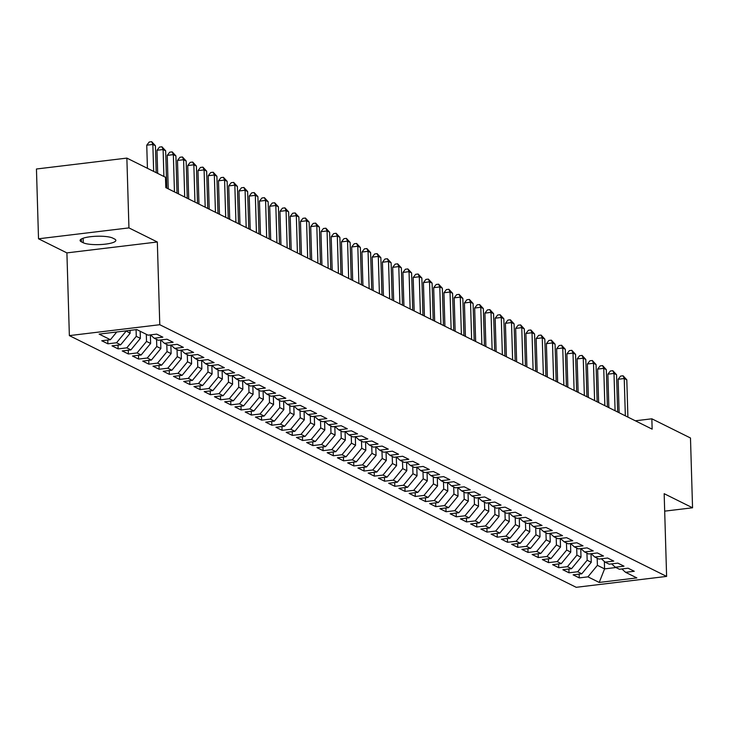 <?xml version="1.0" encoding="UTF-8"?>
<svg xmlns="http://www.w3.org/2000/svg" width="729" height="729" viewBox="0 0 729 729"><rect width="100%" height="100%" fill="white"/><g stroke="black" fill="none" stroke-linecap="round" stroke-linejoin="round"><path stroke-width="1.09" d="M69.364 335.613L576.202 587.31L666.616 576.411L159.779 324.715L69.364 335.613L66.904 252.89L157.327 241.992L128.942 227.895L38.519 238.793L66.904 252.89M38.519 238.793L36.45 169L126.864 158.102L128.942 227.895M604.359 561.485L604.578 568.893L599.211 582.444L636.845 577.906L625.573 572.311L634.248 571.263L628.097 568.21L619.422 569.258L615.322 567.226L623.997 566.178L617.855 563.125L609.18 564.173L605.079 562.132L613.754 561.093L607.603 558.031L598.928 559.079L594.828 557.047L603.503 555.999L597.361 552.947L588.686 553.994L584.585 551.953L593.26 550.914L587.109 547.862L578.434 548.901L574.334 546.868L583.009 545.821L576.867 542.768L568.192 543.816L564.091 541.775L572.766 540.736L566.615 537.683L557.94 538.722L553.84 536.69L562.515 535.642L556.364 532.589L547.689 533.637L543.597 531.605L552.272 530.557L546.121 527.504L537.446 528.543L533.346 526.511L542.021 525.463L535.87 522.411L527.195 523.458L523.103 521.426L531.778 520.378L525.627 517.326L516.952 518.374L512.851 516.332L521.527 515.285L515.376 512.232L506.701 513.28L502.6 511.248L511.275 510.2L505.133 507.147L496.458 508.195L492.357 506.154L501.033 505.115L494.882 502.053L486.207 503.101L482.106 501.069L490.781 500.021L484.639 496.968L475.964 498.016L471.863 495.975L480.539 494.936L474.388 491.884L465.713 492.922L461.612 490.89L470.287 489.842L464.145 486.79L455.461 487.838L451.369 485.806L460.045 484.758L453.894 481.705L445.219 482.744L441.118 480.712L449.793 479.664L443.642 476.611L434.967 477.659L430.875 475.627L439.551 474.579L433.4 471.526L424.725 472.574L420.624 470.533L429.299 469.485L423.148 466.432L414.473 467.48L410.372 465.448L419.047 464.4L412.906 461.348L404.231 462.396L400.13 460.354L408.805 459.316L402.654 456.254L393.979 457.302L389.878 455.27L398.553 454.222L392.412 451.169L383.736 452.217L379.636 450.176L388.311 449.137L382.16 446.084L373.485 447.123L369.384 445.091L378.059 444.043L371.918 440.99L363.242 442.038L359.142 439.997L367.817 438.958L361.666 435.906L352.991 436.944L348.89 434.912L357.565 433.864L351.414 430.812L342.739 431.86L338.648 429.828L347.323 428.78L341.172 425.727L332.497 426.775L328.396 424.734L337.071 423.686L330.92 420.633L322.245 421.681L318.154 419.649L326.829 418.601L320.678 415.548L312.003 416.596L307.902 414.555L316.577 413.507L310.426 410.454L301.751 411.502L297.651 409.47L306.326 408.422L300.184 405.37L291.509 406.418L287.408 404.376L296.083 403.337L289.932 400.285L281.257 401.324L277.157 399.292L285.832 398.244L279.69 395.191L271.015 396.239L266.914 394.198L275.589 393.159L269.438 390.106L260.763 391.145L256.663 389.113L265.338 388.065L259.196 385.012L250.512 386.06L246.42 384.028L255.095 382.98L248.944 379.927L240.269 380.966L236.169 378.934L244.844 377.886L238.693 374.834L230.018 375.882L225.926 373.849L234.601 372.801L228.45 369.749L219.775 370.797L215.675 368.756L224.35 367.708L218.199 364.655L209.524 365.703L205.423 363.671L214.098 362.623L207.956 359.57L199.281 360.618L195.181 358.577L203.856 357.538L197.705 354.476L189.03 355.524L184.929 353.492L193.604 352.444L187.462 349.391L178.787 350.439L174.687 348.398L183.362 347.359L177.211 344.307L168.536 345.346L164.435 343.313L173.11 342.266L166.968 339.213L158.293 340.261L154.193 338.229L162.868 337.181L156.717 334.128L148.042 335.167L136.77 329.572L99.135 334.11L110.407 339.705L101.732 340.753L107.883 343.806L116.558 342.758L120.659 344.799L111.984 345.838L118.125 348.89L126.8 347.851L130.901 349.884L122.226 350.931L128.377 353.984L137.052 352.936L141.153 354.977L132.478 356.016L138.619 359.069L147.294 358.03L151.395 360.062L142.72 361.11L148.871 364.163L157.546 363.115L161.647 365.147L152.972 366.195L159.122 369.248L167.798 368.209L171.889 370.241L163.214 371.289L169.365 374.341L178.04 373.294L182.141 375.326L173.466 376.374L179.616 379.426L188.292 378.378L192.392 380.42L183.717 381.467L189.859 384.52L198.534 383.472L202.635 385.504L193.96 386.552L200.111 389.605L208.786 388.557L212.886 390.598L204.211 391.637L210.353 394.699L219.028 393.651L223.129 395.683L214.454 396.731L220.605 399.784L229.28 398.736L233.38 400.777L224.705 401.816L230.847 404.868L239.522 403.83L243.623 405.862L234.948 406.91L241.099 409.962L249.774 408.914L253.874 410.956L245.199 411.994L251.35 415.047L260.025 414.008L264.117 416.04L255.442 417.088L261.593 420.141L270.268 419.093L274.368 421.125L265.693 422.173L271.844 425.226L280.519 424.178L284.611 426.219L275.936 427.267L282.087 430.32L290.762 429.272L294.862 431.304L286.187 432.352L292.338 435.404L301.013 434.356L305.114 436.398L296.439 437.436L302.581 440.498L311.256 439.45L315.356 441.482L306.681 442.53L312.832 445.583L321.507 444.535L325.608 446.576L316.933 447.615L323.075 450.668L331.75 449.629L335.85 451.661L327.175 452.709L333.326 455.762L342.001 454.714L346.102 456.755L337.427 457.794L343.569 460.846L352.253 459.808L356.344 461.84L347.669 462.888L353.82 465.94L362.495 464.892L366.596 466.924L357.921 467.972L364.072 471.025L372.747 469.986L376.838 472.018L368.163 473.066L374.314 476.119L382.989 475.071L387.09 477.103L378.415 478.151L384.566 481.204L393.241 480.156L397.341 482.197L388.666 483.245L394.808 486.298L403.483 485.25L407.584 487.282L398.909 488.33L405.06 491.382L413.735 490.335L417.835 492.376L409.16 493.415L415.302 496.476L423.977 495.428L428.078 497.46L419.403 498.508L425.554 501.561L434.229 500.513L438.329 502.554L429.654 503.593L435.796 506.646L444.471 505.607L448.572 507.639L439.897 508.687L446.048 511.74L454.723 510.692L458.823 512.724L450.148 513.772L456.299 516.825L464.974 515.786L469.066 517.818L460.391 518.866L466.542 521.918L475.217 520.87L479.317 522.903L470.642 523.951L476.793 527.003L485.468 525.955L489.56 527.996L480.885 529.044L487.036 532.097L495.711 531.049L499.812 533.081L491.136 534.129L497.287 537.182L505.962 536.134L510.063 538.175L501.388 539.214L507.53 542.276L516.205 541.228L520.306 543.26L511.63 544.308L517.781 547.361L526.456 546.313L530.557 548.354L521.882 549.393L528.024 552.445L536.699 551.406L540.8 553.439L532.124 554.487L538.275 557.539L546.95 556.491L551.051 558.532L542.376 559.571L548.527 562.624L557.202 561.585L561.294 563.617L552.618 564.665L558.769 567.718L567.444 566.67L571.545 568.702L562.87 569.75L569.021 572.803L577.696 571.755L581.788 573.796L573.112 574.844L579.263 577.897L579.154 574.115M599.211 582.444L587.939 576.849L579.263 577.897M126.864 158.102L165.501 177.284L165.811 187.626L652.154 429.144L651.844 418.801L635.342 420.797M591.009 553.712L591.255 562.278L587.164 560.236L586.945 553.129M581.788 573.796L591.255 562.278M577.696 571.755L587.164 560.236M625.573 572.311L621.883 568.966M580.758 548.627L581.013 557.184L576.912 555.152L576.703 548.044M571.545 568.702L581.013 557.184M567.444 566.67L576.912 555.152M615.322 567.226L611.64 563.872M570.506 543.533L570.761 552.099L566.67 550.067L566.451 542.95M561.294 563.617L570.761 552.099M557.202 561.585L566.67 550.067M605.079 562.132L601.389 558.788M560.264 538.449L560.519 547.014L556.418 544.973L556.209 537.865M551.051 558.532L560.519 547.014M546.95 556.491L556.418 544.973M594.828 557.047L591.146 553.694M550.012 533.355L550.267 541.92L546.167 539.888L545.957 532.771M540.8 553.439L550.267 541.92M536.699 551.406L546.167 539.888M584.585 551.953L580.895 548.609M539.77 528.27L540.025 536.836L535.924 534.794L535.715 527.687M530.557 548.354L540.025 536.836M526.456 546.313L535.924 534.794M574.334 546.868L570.652 543.515M529.518 523.176L529.773 531.742L525.673 529.71L525.463 522.602M520.306 543.26L529.773 531.742M516.205 541.228L525.673 529.71M564.091 541.775L560.401 538.43M519.276 518.091L519.531 526.657L515.43 524.616L515.221 517.508M510.063 538.175L519.531 526.657M505.962 536.134L515.43 524.616M553.84 536.69L550.158 533.336M509.024 512.997L509.279 521.563L505.179 519.531L504.969 512.423M499.812 533.081L509.279 521.563M495.711 531.049L505.179 519.531M543.597 531.605L539.907 528.252M498.782 507.913L499.028 516.478L494.936 514.437L494.727 507.329M489.56 527.996L499.028 516.478M485.468 525.955L494.936 514.437M533.346 526.511L529.664 523.158M488.53 502.828L488.785 511.384L484.685 509.352L484.475 502.245M479.317 522.903L488.785 511.384M475.217 520.87L484.685 509.352M523.103 521.426L519.413 518.073M478.288 497.734L478.534 506.3L474.442 504.268L474.224 497.151M469.066 517.818L478.534 506.3M464.974 515.786L474.442 504.268M512.851 516.332L509.161 512.988M468.036 492.649L468.291 501.206L464.191 499.174L463.981 492.066M458.823 512.724L468.291 501.206M454.723 510.692L464.191 499.174M502.6 511.248L498.918 507.894M457.785 487.555L458.04 496.121L453.939 494.089L453.73 486.972M448.572 507.639L458.04 496.121M444.471 505.607L453.939 494.089M492.357 506.154L488.667 502.81M447.542 482.47L447.797 491.036L443.697 488.995L443.487 481.887M438.329 502.554L447.797 491.036M434.229 500.513L443.697 488.995M482.106 501.069L478.424 497.716M437.291 477.377L437.546 485.942L433.445 483.91L433.236 476.802M428.078 497.46L437.546 485.942M423.977 495.428L433.445 483.91M471.863 495.975L468.173 492.631M427.048 472.292L427.303 480.858L423.203 478.816L422.993 471.709M417.835 492.376L427.303 480.858M413.735 490.335L423.203 478.816M461.612 490.89L457.93 487.537M416.797 467.198L417.052 475.764L412.951 473.732L412.742 466.624M407.584 487.282L417.052 475.764M403.483 485.25L412.951 473.732M451.369 485.806L447.679 482.452M406.554 462.113L406.809 470.679L402.709 468.638L402.499 461.53M397.341 482.197L406.809 470.679M393.241 480.156L402.709 468.638M441.118 480.712L437.436 477.358M396.303 457.019L396.558 465.585L392.457 463.553L392.248 456.445M387.09 477.103L396.558 465.585M382.989 475.071L392.457 463.553M430.875 475.627L427.185 472.274M386.06 451.934L386.306 460.5L382.215 458.468L381.996 451.351M376.838 472.018L386.306 460.5M372.747 469.986L382.215 458.468M420.624 470.533L416.933 467.189M375.809 446.85L376.064 455.406L371.963 453.374L371.754 446.266M366.596 466.924L376.064 455.406M362.495 464.892L371.963 453.374M410.372 465.448L406.691 462.095M365.557 441.756L365.812 450.322L361.721 448.289L361.502 441.173M356.344 461.84L365.812 450.322M352.253 459.808L361.721 448.289M400.13 460.354L396.439 457.01M355.315 436.671L355.57 445.237L351.469 443.196L351.26 436.088M346.102 456.755L355.57 445.237M342.001 454.714L351.469 443.196M389.878 455.27L386.197 451.916M345.063 431.577L345.318 440.143L341.218 438.111L341.008 431.003M335.85 451.661L345.318 440.143M331.75 449.629L341.218 438.111M379.636 450.176L375.945 446.831M334.821 426.492L335.076 435.058L330.975 433.017L330.766 425.909M325.608 446.576L335.076 435.058M321.507 444.535L330.975 433.017M369.384 445.091L365.703 441.738M324.569 421.398L324.824 429.964L320.724 427.932L320.514 420.824M315.356 441.482L324.824 429.964M311.256 439.45L320.724 427.932M359.142 439.997L355.451 436.653M314.327 416.314L314.582 424.879L310.481 422.838L310.272 415.73M305.114 436.398L314.582 424.879M301.013 434.356L310.481 422.838M348.89 434.912L345.209 431.559M304.075 411.22L304.33 419.786L300.23 417.753L300.02 410.646M294.862 431.304L304.33 419.786M290.762 429.272L300.23 417.753M338.648 429.828L334.957 426.474M293.833 406.135L294.079 414.701L289.987 412.66L289.777 405.552M284.611 426.219L294.079 414.701M280.519 424.178L289.987 412.66M328.396 424.734L324.715 421.38M283.581 401.05L283.836 409.607L279.736 407.575L279.526 400.467M274.368 421.125L283.836 409.607M270.268 419.093L279.736 407.575M318.154 419.649L314.463 416.295M273.329 395.956L273.585 404.522L269.493 402.49L269.274 395.373M264.117 416.04L273.585 404.522M260.025 414.008L269.493 402.49M307.902 414.555L304.212 411.211M263.087 390.872L263.342 399.437L259.242 397.396L259.032 390.288M253.874 410.956L263.342 399.437M249.774 408.914L259.242 397.396M297.651 409.47L293.969 406.117M252.835 385.778L253.091 394.343L248.99 392.311L248.78 385.194M243.623 405.862L253.091 394.343M239.522 403.83L248.99 392.311M287.408 404.376L283.718 401.032M242.593 380.693L242.848 389.259L238.748 387.217L238.538 380.11M233.38 400.777L242.848 389.259M229.28 398.736L238.748 387.217M277.157 399.292L273.475 395.938M232.341 375.599L232.597 384.165L228.496 382.133L228.286 375.025M223.129 395.683L232.597 384.165M219.028 393.651L228.496 382.133M266.914 394.198L263.224 390.853M222.099 370.514L222.354 379.08L218.253 377.039L218.044 369.931M212.886 390.598L222.354 379.08M208.786 388.557L218.253 377.039M256.663 389.113L252.981 385.759M211.847 365.42L212.103 373.986L208.002 371.954L207.792 364.846M202.635 385.504L212.103 373.986M198.534 383.472L208.002 371.954M246.42 384.028L242.73 380.675M201.605 360.336L201.86 368.901L197.759 366.86L197.55 359.752M192.392 380.42L201.86 368.901M188.292 378.378L197.759 366.86M236.169 378.934L232.487 375.581M191.353 355.251L191.609 363.807L187.508 361.775L187.298 354.668M182.141 375.326L191.609 363.807M178.04 373.294L187.508 361.775M225.926 373.849L222.236 370.496M181.111 350.157L181.357 358.723L177.265 356.691L177.047 349.574M171.889 370.241L181.357 358.723M167.798 368.209L177.265 356.691M215.675 368.756L211.984 365.411M170.859 345.072L171.115 353.629L167.014 351.597L166.804 344.489M161.647 365.147L171.115 353.629M157.546 363.115L167.014 351.597M205.423 363.671L201.742 360.317M160.608 339.978L160.863 348.544L156.771 346.512L156.553 339.395M151.395 360.062L160.863 348.544M147.294 358.03L156.771 346.512M195.181 358.577L191.49 355.233M150.365 334.893L150.621 343.459L146.52 341.418L146.31 334.31M141.153 354.977L150.621 343.459M137.052 352.936L146.52 341.418M184.929 353.492L181.248 350.139M140.159 331.258L140.369 338.365L136.268 336.333L136.077 329.654M130.901 349.884L140.369 338.365M126.8 347.851L136.268 336.333M174.687 348.398L170.996 345.054M130.035 330.383L130.127 333.281L126.017 330.866M120.659 344.799L130.127 333.281M116.558 342.758L126.026 331.239M164.435 343.313L160.754 339.96M110.407 339.705L116.758 331.987M154.193 338.229L150.502 334.875M664.684 511.147L692.55 507.785L690.481 437.992L651.844 418.801M157.327 241.992L159.779 324.715M692.55 507.785L664.165 493.688L666.616 576.411M597.197 558.223L597.406 565.33L604.578 568.893L615.932 567.526M587.939 576.849L597.406 565.33M112.694 238.073A16.967 3.727 178.3 0 0 93.649 236.406A16.967 3.727 178.3 0 0 80.09 240.47A16.967 3.727 178.3 0 0 81.411 241.846L83.261 242.766A16.967 3.727 178.3 0 0 102.297 244.443A16.967 3.727 178.3 0 0 115.856 240.379A16.967 3.727 178.3 0 0 114.535 238.994L112.694 238.073M107.883 343.806L107.774 340.024M118.125 348.89L118.016 345.118M128.377 353.984L128.268 350.202M138.619 359.069L138.51 355.287M148.871 364.163L148.762 360.381M159.122 369.248L159.004 365.466M169.365 374.341L169.256 370.56M179.616 379.426L179.498 375.645M189.859 384.52L189.75 380.738M200.111 389.605L199.992 385.823M210.353 394.699L210.244 390.917M220.605 399.784L220.495 396.002M230.847 404.868L230.738 401.096M241.099 409.962L240.989 406.181M251.35 415.047L251.232 411.265M261.593 420.141L261.483 416.359M271.844 425.226L271.726 421.444M282.087 430.32L281.977 426.538M292.338 435.404L292.22 431.623M302.581 440.498L302.471 436.717M312.832 445.583L312.723 441.801M323.075 450.668L322.965 446.895M333.326 455.762L333.217 451.98M343.569 460.846L343.459 457.065M353.82 465.94L353.711 462.159M364.072 471.025L363.953 467.243M374.314 476.119L374.205 472.337M384.566 481.204L384.447 477.422M394.808 486.298L394.699 482.516M405.06 491.382L404.941 487.601M415.302 496.476L415.193 492.695M425.554 501.561L425.444 497.779M435.796 506.646L435.687 502.864M446.048 511.74L445.938 507.958M456.299 516.825L456.181 513.043M466.542 521.918L466.432 518.137M476.793 527.003L476.675 523.222M487.036 532.097L486.926 528.315M497.287 537.182L497.169 533.4M507.53 542.276L507.42 538.494M517.781 547.361L517.672 543.579M528.024 552.445L527.914 548.673M538.275 557.539L538.166 553.758M548.527 562.624L548.408 558.842M558.769 567.718L558.66 563.936M569.021 572.803L568.902 569.021M153.655 171.406L152.853 144.451L155.414 145.727L156.216 172.682M147.431 168.317L146.748 145.189L152.853 144.451L151.687 141.69L155.414 145.727M146.748 145.189L149.245 141.991L151.687 141.69M163.897 176.491L163.105 149.536L165.665 150.812L166.768 188.109M157.683 173.402L156.99 150.274L163.105 149.536L161.938 146.784L165.665 150.812M156.99 150.274L159.496 147.076L161.938 146.784M174.459 191.918L173.347 154.63L175.908 155.906L177.019 193.194M168.235 188.829L167.242 155.368L173.347 154.63L172.181 151.869L175.908 155.906M167.242 155.368L169.739 152.17L172.181 151.869M184.701 197.012L183.599 159.715L186.159 160.991L187.262 198.288M178.477 193.923L177.484 160.453L183.599 159.715L182.432 156.963L186.159 160.991M177.484 160.453L179.99 157.254L182.432 156.963M194.953 202.097L193.841 164.809L196.402 166.075L197.513 203.373M188.729 199.008L187.736 165.547L193.841 164.809L192.684 162.048L196.402 166.075M187.736 165.547L190.233 162.348L192.684 162.048M205.195 207.191L204.093 169.893L206.653 171.169L207.756 208.458M198.971 204.102L197.978 170.632L204.093 169.893L202.926 167.141L206.653 171.169M197.978 170.632L200.484 167.433L202.926 167.141M215.447 212.276L214.335 174.987L216.905 176.254L218.007 213.551M209.223 209.187L208.23 175.725L214.335 174.987L213.178 172.226L216.905 176.254M208.23 175.725L210.736 172.518L213.178 172.226M225.689 217.37L224.587 180.072L227.147 181.348L228.259 218.636M219.475 214.28L218.481 180.81L224.587 180.072L223.42 177.32L227.147 181.348M218.481 180.81L220.978 177.612L223.42 177.32M235.941 222.454L234.838 185.166L237.399 186.433L238.501 223.73M229.717 219.365L228.724 185.895L234.838 185.166L233.672 182.405L237.399 186.433M228.724 185.895L231.23 182.697L233.672 182.405M246.192 227.548L245.081 190.251L247.641 191.527L248.753 228.815M239.969 224.459L238.975 190.989L245.081 190.251L243.914 187.49L247.641 191.527M238.975 190.989L241.472 187.79L243.914 187.49M256.435 232.633L255.332 195.345L257.893 196.611L258.995 233.909M250.211 229.544L249.218 196.074L255.332 195.345L254.166 192.584L257.893 196.611M249.218 196.074L251.724 192.875L254.166 192.584M266.686 237.727L265.575 200.429L268.135 201.705L269.247 238.994M260.463 234.629L259.469 201.168L265.575 200.429L264.408 197.668L268.135 201.705M259.469 201.168L261.966 197.969L264.408 197.668M276.929 242.812L275.826 205.514L278.387 206.79L279.489 244.087M270.705 239.723L269.712 206.252L275.826 205.514L274.66 202.762L278.387 206.79M269.712 206.252L272.218 203.054L274.66 202.762M287.18 247.896L286.069 210.608L288.629 211.875L289.741 249.172M280.957 244.807L279.963 211.346L286.069 210.608L284.911 207.847L288.629 211.875M279.963 211.346L282.46 208.148L284.911 207.847M297.423 252.99L296.32 215.693L298.881 216.969L299.983 254.257M291.199 249.901L290.206 216.431L296.32 215.693L295.154 212.941L298.881 216.969M290.206 216.431L292.712 213.232L295.154 212.941M307.674 258.075L306.563 220.787L309.132 222.053L310.235 259.351M301.451 254.986L300.457 221.525L306.563 220.787L305.405 218.026L309.132 222.053M300.457 221.525L302.954 218.317L305.405 218.026M317.917 263.169L316.814 225.872L319.375 227.147L320.487 264.436M311.702 260.08L310.709 226.61L316.814 225.872L315.648 223.12L319.375 227.147M310.709 226.61L313.206 223.411L315.648 223.12M328.168 268.254L327.057 230.965L329.626 232.232L330.729 269.53M321.945 265.165L320.951 231.694L327.057 230.965L325.899 228.204L329.626 232.232M320.951 231.694L323.457 228.496L325.899 228.204M338.42 273.348L337.308 236.05L339.869 237.326L340.981 274.614M332.196 270.259L331.203 236.788L337.308 236.05L336.142 233.289L339.869 237.326M331.203 236.788L333.7 233.59L336.142 233.289M348.662 278.432L347.56 241.144L350.12 242.411L351.223 279.708M342.439 275.343L341.445 241.873L347.56 241.144L346.393 238.383L350.12 242.411M341.445 241.873L343.951 238.675L346.393 238.383M358.914 283.526L357.802 246.229L360.363 247.505L361.475 284.793M352.69 280.428L351.697 246.967L357.802 246.229L356.636 243.468L360.363 247.505M351.697 246.967L354.194 243.768L356.636 243.468M369.156 288.611L368.054 251.314L370.614 252.589L371.717 289.887M362.933 285.522L361.939 252.052L368.054 251.314L366.887 248.562L370.614 252.589M361.939 252.052L364.445 248.853L366.887 248.562M379.408 293.696L378.296 256.408L380.857 257.683L381.969 294.972M373.184 290.607L372.191 257.146L378.296 256.408L377.139 253.646L380.857 257.683M372.191 257.146L374.688 253.947L377.139 253.646M389.651 298.79L388.548 261.492L391.108 262.768L392.211 300.066M383.427 295.701L382.433 262.23L388.548 261.492L387.381 258.74L391.108 262.768M382.433 262.23L384.939 259.032L387.381 258.74M399.902 303.875L398.79 266.586L401.351 267.853L402.463 305.15M393.678 300.785L392.685 267.324L398.79 266.586L397.633 263.825L401.351 267.853M392.685 267.324L395.182 264.117L397.633 263.825M410.145 308.968L409.042 271.671L411.603 272.947L412.705 310.235M403.921 305.879L402.927 272.409L409.042 271.671L407.876 268.919L411.603 272.947M402.927 272.409L405.433 269.211L407.876 268.919M420.396 314.053L419.284 276.765L421.854 278.031L422.957 315.329M414.172 310.964L413.179 277.503L419.284 276.765L418.127 274.004L421.854 278.031M413.179 277.503L415.685 274.295L418.127 274.004M430.639 319.147L429.536 281.85L432.097 283.125L433.208 320.414M424.424 316.058L423.431 282.588L429.536 281.85L428.37 279.098L432.097 283.125M423.431 282.588L425.927 279.389L428.37 279.098M440.89 324.232L439.787 286.944L442.348 288.21L443.451 325.508M434.666 321.143L433.673 287.673L439.787 286.944L438.621 284.182L442.348 288.21M433.673 287.673L436.179 284.474L438.621 284.182M451.142 329.326L450.03 292.028L452.591 293.304L453.702 330.592M444.918 326.228L443.925 292.766L450.03 292.028L448.864 289.267L452.591 293.304M443.925 292.766L446.421 289.568L448.864 289.267M461.384 334.411L460.281 297.122L462.842 298.389L463.945 335.686M455.16 331.321L454.167 297.851L460.281 297.122L459.115 294.361L462.842 298.389M454.167 297.851L456.673 294.653L459.115 294.361M471.636 339.504L470.524 302.207L473.085 303.483L474.196 340.771M465.412 336.406L464.419 302.945L470.524 302.207L469.358 299.446L473.085 303.483M464.419 302.945L466.915 299.747L469.358 299.446M481.878 344.589L480.776 307.292L483.336 308.567L484.439 345.865M475.654 341.5L474.661 308.03L480.776 307.292L479.609 304.54L483.336 308.567M474.661 308.03L477.167 304.831L479.609 304.54M492.13 349.674L491.018 312.386L493.579 313.652L494.69 350.95M485.906 346.585L484.913 313.124L491.018 312.386L489.861 309.625L493.579 313.652M484.913 313.124L487.409 309.925L489.861 309.625M502.372 354.768L501.27 317.47L503.83 318.746L504.933 356.034M496.148 351.679L495.155 318.209L501.27 317.47L500.103 314.718L503.83 318.746M495.155 318.209L497.661 315.01L500.103 314.718M512.624 359.853L511.512 322.564L514.082 323.831L515.184 361.128M506.4 356.763L505.407 323.302L511.512 322.564L510.355 319.803L514.082 323.831M505.407 323.302L507.903 320.095L510.355 319.803M522.866 364.947L521.764 327.649L524.324 328.925L525.436 366.213M516.651 361.857L515.658 328.387L521.764 327.649L520.597 324.897L524.324 328.925M515.658 328.387L518.155 325.189L520.597 324.897M533.118 370.031L532.006 332.743L534.576 334.01L535.678 371.307M526.894 366.942L525.901 333.472L532.006 332.743L530.849 329.982L534.576 334.01M525.901 333.472L528.407 330.273L530.849 329.982M543.369 375.125L542.258 337.828L544.818 339.103L545.93 376.392M537.145 372.036L536.152 338.566L542.258 337.828L541.091 335.067L544.818 339.103M536.152 338.566L538.649 335.367L541.091 335.067M553.612 380.21L552.509 342.922L555.07 344.188L556.172 381.486M547.388 377.121L546.395 343.651L552.509 342.922L551.343 340.161L555.07 344.188M546.395 343.651L548.901 340.452L551.343 340.161M563.863 385.304L562.752 348.006L565.312 349.282L566.424 386.57M557.639 382.206L556.646 348.744L562.752 348.006L561.585 345.245L565.312 349.282M556.646 348.744L559.143 345.546L561.585 345.245M574.106 390.389L573.003 353.091L575.564 354.367L576.666 391.664M567.882 387.299L566.889 353.829L573.003 353.091L571.837 350.339L575.564 354.367M566.889 353.829L569.395 350.631L571.837 350.339M584.357 395.473L583.246 358.185L585.806 359.452L586.918 396.749M578.133 392.384L577.14 358.923L583.246 358.185L582.088 355.424L585.806 359.452M577.14 358.923L579.637 355.725L582.088 355.424M594.6 400.567L593.497 363.27L596.058 364.546L597.16 401.834M588.376 397.478L587.383 364.008L593.497 363.27L592.331 360.518L596.058 364.546M587.383 364.008L589.889 360.809L592.331 360.518M604.851 405.652L603.74 368.364L606.3 369.63L607.412 406.928M598.627 402.563L597.634 369.102L603.74 368.364L602.582 365.603L606.3 369.63M597.634 369.102L600.131 365.894L602.582 365.603M615.094 410.746L613.991 373.448L616.552 374.724L617.663 412.013M608.87 407.657L607.877 374.187L613.991 373.448L612.825 370.697L616.552 374.724M607.877 374.187L610.383 370.988L612.825 370.697M625.345 415.831L624.234 378.542L626.803 379.809L627.906 417.106M619.121 412.742L618.128 379.271L624.234 378.542L623.076 375.781L626.803 379.809M618.128 379.271L620.634 376.073L623.076 375.781M81.329 239.012L81.411 241.846M83.124 238.228L83.261 242.766"/></g></svg>
